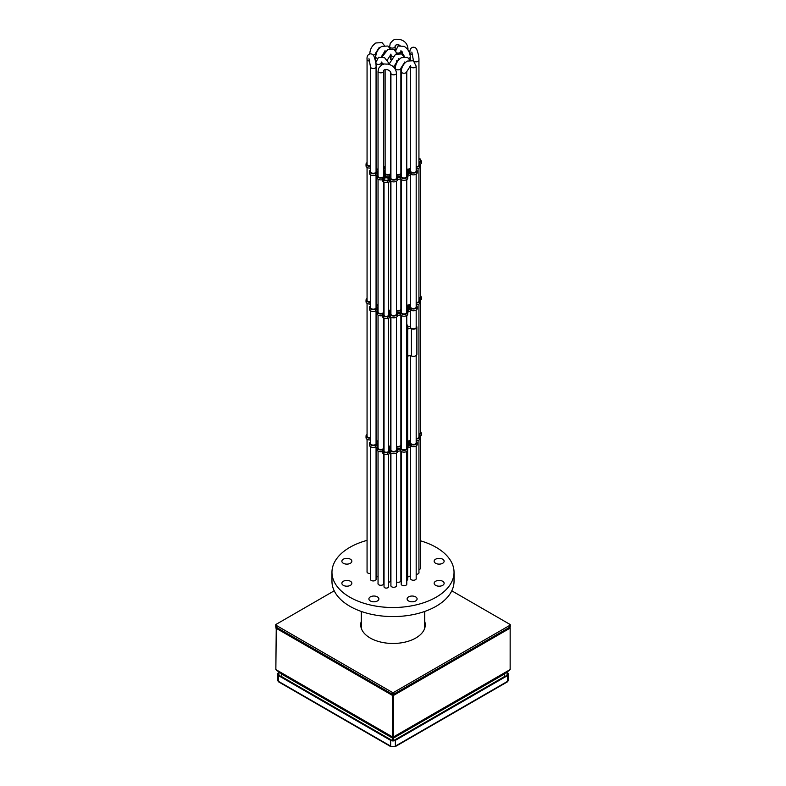 <?xml version="1.0" encoding="UTF-8"?>
<svg xmlns="http://www.w3.org/2000/svg" width="786" height="786" viewBox="0 0 786 786"><rect width="100%" height="100%" fill="white"/><g stroke="black" fill="none" stroke-linecap="round" stroke-linejoin="round"><path stroke-width="1.18" d="M442.665 581.267A4.991 2.879 0 0 0 437.232 580.648A4.991 2.879 0 0 0 434.147 583.31A4.991 2.879 0 0 0 435.611 585.344A4.991 2.879 0 0 0 441.054 585.973A4.991 2.879 0 0 0 444.129 583.31A4.991 2.879 0 0 0 442.665 581.267M442.665 559.2A4.991 2.879 0 0 0 437.232 558.581A4.991 2.879 0 0 0 434.147 561.243A4.991 2.879 0 0 0 435.611 563.277A4.991 2.879 0 0 0 441.054 563.906A4.991 2.879 0 0 0 444.129 561.243A4.991 2.879 0 0 0 442.665 559.2M350.389 559.2A4.991 2.879 0 0 0 344.946 558.581A4.991 2.879 0 0 0 341.871 561.243A4.991 2.879 0 0 0 343.335 563.277A4.991 2.879 0 0 0 348.768 563.906A4.991 2.879 0 0 0 351.853 561.243A4.991 2.879 0 0 0 350.389 559.2M350.389 581.267A4.991 2.879 0 0 0 344.946 580.648A4.991 2.879 0 0 0 341.871 583.31A4.991 2.879 0 0 0 343.335 585.344A4.991 2.879 0 0 0 348.768 585.973A4.991 2.879 0 0 0 351.853 583.31A4.991 2.879 0 0 0 350.389 581.267M377.418 596.879A4.991 2.879 0 0 0 371.975 596.25A4.991 2.879 0 0 0 368.899 598.912A4.991 2.879 0 0 0 370.353 600.956A4.991 2.879 0 0 0 375.796 601.575A4.991 2.879 0 0 0 378.881 598.912A4.991 2.879 0 0 0 377.418 596.879M415.647 596.879A4.991 2.879 0 0 0 410.204 596.25A4.991 2.879 0 0 0 407.119 598.912A4.991 2.879 0 0 0 408.582 600.956A4.991 2.879 0 0 0 414.026 601.575A4.991 2.879 0 0 0 417.101 598.912A4.991 2.879 0 0 0 415.647 596.879M367.062 571.56A2.83 1.631 0 0 0 367.003 571.874A2.83 1.631 0 0 0 367.838 573.033A2.83 1.631 0 0 0 370.511 573.466M370.511 578.987A2.83 1.631 0 0 0 370.452 579.302A2.83 1.631 0 0 0 371.287 580.461A2.83 1.631 0 0 0 374.372 580.815A2.83 1.631 0 0 0 376.111 579.302A2.83 1.631 0 0 0 376.062 578.987M378.046 583.34A2.83 1.631 0 0 0 377.997 583.654A2.83 1.631 0 0 0 378.823 584.813A2.83 1.631 0 0 0 381.908 585.167A2.83 1.631 0 0 0 383.656 583.654A2.83 1.631 0 0 0 383.597 583.34M390.917 585.324A2.83 1.631 0 0 0 390.858 585.649A2.83 1.631 0 0 0 391.683 586.808A2.83 1.631 0 0 0 394.769 587.162A2.83 1.631 0 0 0 396.517 585.649A2.83 1.631 0 0 0 396.458 585.324M376.062 576.059A2.83 1.631 0 0 0 376.484 576.374A2.83 1.631 0 0 0 378.046 576.836M401.214 583.733A2.83 1.631 0 0 0 401.155 584.057A2.83 1.631 0 0 0 401.99 585.206A2.83 1.631 0 0 0 405.065 585.56A2.83 1.631 0 0 0 406.814 584.057A2.83 1.631 0 0 0 406.765 583.733M410.626 578.3A2.83 1.631 0 0 0 410.577 578.614A2.83 1.631 0 0 0 411.402 579.773A2.83 1.631 0 0 0 414.487 580.127A2.83 1.631 0 0 0 416.236 578.614A2.83 1.631 0 0 0 416.177 578.3M367.062 540.375A61.033 35.242 0 0 0 331.967 572.277A61.033 35.242 0 0 0 349.839 597.193A61.033 35.242 0 0 0 416.354 604.837A61.033 35.242 0 0 0 454.033 572.277A61.033 35.242 0 0 0 436.161 547.361A61.033 35.242 0 0 0 420.412 540.788M331.967 572.277L331.967 581.335A61.033 35.242 0 0 0 349.839 606.252A61.033 35.242 0 0 0 416.354 613.895A61.033 35.242 0 0 0 454.033 581.335L454.033 572.277M388.471 582.259A2.83 1.631 0 0 0 390.73 580.658A2.83 1.631 0 0 0 390.671 580.333M396.458 581.984A2.83 1.631 0 0 0 399.396 582.112A2.83 1.631 0 0 0 400.929 580.658A2.83 1.631 0 0 0 400.88 580.333M406.765 580.451A2.554 1.474 0 0 0 407.718 579.302A2.554 1.474 0 0 0 407.659 578.987M407.659 576.855A2.83 1.631 0 0 0 410.351 575.224A2.83 1.631 0 0 0 410.292 574.9M410.292 569.654A2.83 1.631 0 0 0 410.351 569.329A2.83 1.631 0 0 0 410.292 569.005M416.177 574.301A2.83 1.631 0 0 0 418.997 572.67A2.83 1.631 0 0 0 418.938 572.346M384.03 450.437A2.358 1.366 0 0 0 383.892 450.899A2.358 1.366 0 0 0 384.58 451.862A2.358 1.366 0 0 0 387.154 452.156A2.358 1.366 0 0 0 388.608 450.899A2.358 1.366 0 0 0 388.471 450.437M406.765 446.193L410.302 443.962A3.802 2.191 180 0 1 409.791 443.373L408.848 443.451A3.694 2.132 180 0 1 406.765 445.298M388.471 449.317A3.527 2.034 180 0 1 388.746 449.464A3.527 2.034 180 0 1 389.375 449.956L389.895 449.877A3.802 2.191 180 0 1 389.885 449.73A3.802 2.191 180 0 1 390.917 448.226M390.151 448.924L389.443 448.551A3.802 2.191 180 0 1 388.471 448.718M390.917 447.765L389.443 446.743A3.802 2.191 180 0 1 388.471 446.91M396.458 448.226A3.802 2.191 180 0 1 397.136 448.806L400.202 448.334A3.802 2.191 180 0 1 400.182 448.138A3.802 2.191 180 0 1 400.88 446.87L400.29 446.527A3.802 2.191 180 0 1 396.969 446.831L396.458 447.116M407.659 441.811A3.694 2.132 180 0 1 407.777 441.87A3.694 2.132 180 0 1 408.671 442.715L409.604 442.636A3.802 2.191 180 0 1 410.302 441.437L409.712 441.093A3.802 2.191 180 0 1 407.747 441.486L407.659 441.506M367.062 435.346A2.967 1.71 0 0 0 366.865 435.955A2.967 1.71 0 0 0 367.74 437.173A2.967 1.71 0 0 0 370.511 437.625M370.511 442.773A2.967 1.71 0 0 0 370.314 443.383A2.967 1.71 0 0 0 371.189 444.601A2.967 1.71 0 0 0 374.421 444.964A2.967 1.71 0 0 0 376.248 443.383A2.967 1.71 0 0 0 376.062 442.773M378.046 447.126A2.967 1.71 0 0 0 377.86 447.735A2.967 1.71 0 0 0 378.724 448.953A2.967 1.71 0 0 0 381.957 449.317A2.967 1.71 0 0 0 383.794 447.735A2.967 1.71 0 0 0 383.597 447.126M390.917 449.12A2.967 1.71 0 0 0 390.721 449.73A2.967 1.71 0 0 0 391.585 450.938A2.967 1.71 0 0 0 394.827 451.311A2.967 1.71 0 0 0 396.655 449.73A2.967 1.71 0 0 0 396.458 449.12M376.062 440.288A2.967 1.71 0 0 0 376.386 440.514A2.967 1.71 0 0 0 378.046 440.995M401.214 447.529A2.967 1.71 0 0 0 401.017 448.138A2.967 1.71 0 0 0 401.892 449.346A2.967 1.71 0 0 0 405.124 449.72A2.967 1.71 0 0 0 406.952 448.138A2.967 1.71 0 0 0 406.765 447.529M410.626 442.086A2.967 1.71 0 0 0 410.43 442.695A2.967 1.71 0 0 0 411.304 443.913A2.967 1.71 0 0 0 414.536 444.277A2.967 1.71 0 0 0 416.374 442.695A2.967 1.71 0 0 0 416.177 442.086M370.511 441.889A3.802 2.191 0 0 0 369.479 443.383A3.802 2.191 0 0 0 371.532 445.338A3.802 2.191 0 0 0 375.472 445.181L377.722 446.477A3.802 2.191 0 0 0 377.025 447.735A3.802 2.191 0 0 0 379.019 449.671A3.802 2.191 0 0 0 382.91 449.572L383.293 449.798A3.527 2.034 0 0 0 382.723 450.899A3.527 2.034 0 0 0 383.293 452.009L383.44 452.068A28.856 16.663 0 0 0 387.665 452.726L387.842 452.716A3.527 2.034 0 0 0 389.777 450.899A3.527 2.034 0 0 0 389.768 450.8L390.298 450.712A3.802 2.191 0 0 0 394.572 451.862A3.802 2.191 0 0 0 397.49 449.73A3.802 2.191 0 0 0 397.47 449.533L400.536 449.052A3.802 2.191 0 0 0 404.8 450.28A3.802 2.191 0 0 0 407.787 448.138A3.802 2.191 0 0 0 407.089 446.87L411.216 444.493A3.802 2.191 0 0 0 415.155 444.65A3.802 2.191 0 0 0 417.209 442.695A3.802 2.191 0 0 0 416.177 441.201M367.062 434.462A3.802 2.191 0 0 0 366.04 435.955L366.04 437.773A3.802 2.191 0 0 0 370.186 439.954L370.511 440.15M366.04 435.955A3.802 2.191 0 0 0 370.186 438.146L370.511 438.333M397.49 451.272L400.536 450.869A3.802 2.191 0 0 0 404.8 452.088A3.802 2.191 0 0 0 407.787 449.946L407.787 448.138M382.723 450.899L382.723 452.707A3.527 2.034 0 0 0 383.293 453.817L383.44 453.886A28.856 16.663 0 0 0 387.665 454.544L387.842 454.524A3.527 2.034 0 0 0 389.777 452.707A3.527 2.034 0 0 0 389.768 452.608L390.298 452.53A3.802 2.191 0 0 0 394.572 453.679A3.802 2.191 0 0 0 397.49 451.537A3.802 2.191 0 0 0 397.47 451.341M401.214 438.136L400.88 438.863M416.177 438.47A2.967 1.71 0 0 0 419.135 436.751A2.967 1.71 0 0 0 418.938 436.142M410.292 434.019A2.967 1.71 0 0 0 410.489 433.41A2.967 1.71 0 0 0 410.292 432.801M388.471 446.419A2.967 1.71 0 0 0 390.868 444.738A2.967 1.71 0 0 0 390.671 444.129M396.458 446.163A2.967 1.71 0 0 0 399.504 446.242A2.967 1.71 0 0 0 401.066 444.738A2.967 1.71 0 0 0 400.88 444.129M407.659 441.015A2.967 1.71 0 0 0 410.489 439.295A2.967 1.71 0 0 0 410.292 438.686M406.765 444.63A2.692 1.552 0 0 0 407.855 443.373A2.692 1.552 0 0 0 407.659 442.793M416.177 438.942A3.802 2.191 0 0 0 419.96 436.751A3.802 2.191 0 0 0 418.938 435.248M418.938 434.442A3.527 2.034 0 0 0 421.335 433.381L421.355 433.273A28.856 16.663 0 0 0 420.412 431.15M390.917 446.075A3.802 2.191 180 0 1 390.524 446.33L390.917 446.9M376.062 441.889A3.802 2.191 180 0 1 377.084 443.383A3.802 2.191 180 0 1 376.386 444.65L378.046 445.8M378.046 441.477A3.802 2.191 180 0 1 376.789 441.26L376.062 441.614M410.292 436.721L410.292 434.913M418.938 433.754A2.358 1.366 0 0 0 420.549 432.457A2.358 1.366 0 0 0 420.412 431.995M378.046 443.294A3.802 2.191 180 0 1 377.064 443.147M377.084 445.2A3.802 2.191 180 0 1 377.084 445.24L377.084 443.383M400.182 448.384A3.802 2.191 180 0 1 399.612 448.56M398.531 448.727A3.802 2.191 180 0 1 396.999 448.649M377.025 447.735L377.025 449.553A3.802 2.191 0 0 0 378.921 451.449A3.802 2.191 0 0 0 382.723 451.449M369.479 443.383L369.479 445.2A3.802 2.191 0 0 0 371.532 447.146A3.802 2.191 0 0 0 375.472 446.988L377.025 447.696M419.783 436.083A3.527 2.034 0 0 0 421.335 435.189L421.355 433.341M416.177 440.759A3.802 2.191 0 0 0 419.96 438.568L419.96 436.751M407.787 448.089L411.216 446.301A3.802 2.191 0 0 0 415.155 446.458A3.802 2.191 0 0 0 417.209 444.512L417.209 442.695M384.03 314.518A2.358 1.366 0 0 0 383.892 314.98A2.358 1.366 0 0 0 384.58 315.943A2.358 1.366 0 0 0 387.154 316.237A2.358 1.366 0 0 0 388.608 314.98A2.358 1.366 0 0 0 388.471 314.518M406.765 310.274L410.302 308.043A3.802 2.191 180 0 1 409.791 307.454L408.848 307.532A3.694 2.132 180 0 1 406.765 309.379M388.471 313.398A3.527 2.034 180 0 1 388.746 313.545A3.527 2.034 180 0 1 389.375 314.036L389.895 313.958A3.802 2.191 180 0 1 389.885 313.81A3.802 2.191 180 0 1 390.917 312.307M390.151 313.005L389.443 312.632A3.802 2.191 180 0 1 388.471 312.799M390.917 311.846L389.443 310.824A3.802 2.191 180 0 1 388.471 310.991M396.458 312.307A3.802 2.191 180 0 1 397.136 312.887L400.202 312.425A3.802 2.191 180 0 1 400.182 312.219A3.802 2.191 180 0 1 400.88 310.951L400.29 310.608A3.802 2.191 180 0 1 396.969 310.912L396.458 311.197M410.302 305.508L409.712 305.174A3.802 2.191 180 0 1 407.747 305.567L407.59 305.852A3.694 2.132 180 0 1 407.777 305.95A3.694 2.132 180 0 1 408.671 306.795L409.604 306.717A3.802 2.191 180 0 1 410.302 305.508M367.062 299.427A2.967 1.71 0 0 0 366.865 300.036A2.967 1.71 0 0 0 367.74 301.254A2.967 1.71 0 0 0 370.511 301.706M370.511 306.854A2.967 1.71 0 0 0 370.314 307.464A2.967 1.71 0 0 0 371.189 308.672A2.967 1.71 0 0 0 374.421 309.045A2.967 1.71 0 0 0 376.248 307.464A2.967 1.71 0 0 0 376.062 306.854M378.046 311.207A2.967 1.71 0 0 0 377.86 311.816A2.967 1.71 0 0 0 378.724 313.034A2.967 1.71 0 0 0 381.957 313.398A2.967 1.71 0 0 0 383.794 311.816A2.967 1.71 0 0 0 383.597 311.207M390.917 313.201A2.967 1.71 0 0 0 390.721 313.81A2.967 1.71 0 0 0 391.585 315.019A2.967 1.71 0 0 0 394.827 315.392A2.967 1.71 0 0 0 396.655 313.81A2.967 1.71 0 0 0 396.458 313.201M376.062 304.369A2.967 1.71 0 0 0 376.386 304.595A2.967 1.71 0 0 0 378.046 305.076M401.214 311.6A2.967 1.71 0 0 0 401.017 312.219A2.967 1.71 0 0 0 401.892 313.427A2.967 1.71 0 0 0 405.124 313.801A2.967 1.71 0 0 0 406.952 312.219A2.967 1.71 0 0 0 406.765 311.6M410.626 306.167A2.967 1.71 0 0 0 410.43 306.776A2.967 1.71 0 0 0 411.304 307.994A2.967 1.71 0 0 0 414.536 308.358A2.967 1.71 0 0 0 416.374 306.776A2.967 1.71 0 0 0 416.177 306.167M407.354 308.367A2.692 1.552 0 0 0 407.069 308.171A2.692 1.552 0 0 0 406.765 308.024M406.765 308.711A2.692 1.552 0 0 0 407.855 307.454A2.692 1.552 0 0 0 407.069 306.363A2.692 1.552 0 0 0 406.765 306.206M370.511 305.96A3.802 2.191 0 0 0 369.479 307.464A3.802 2.191 0 0 0 371.532 309.409A3.802 2.191 0 0 0 375.472 309.262L377.722 310.549A3.802 2.191 0 0 0 377.025 311.816A3.802 2.191 0 0 0 379.019 313.752A3.802 2.191 0 0 0 382.91 313.653L383.293 313.879A3.527 2.034 0 0 0 382.723 314.98A3.527 2.034 0 0 0 383.293 316.09L383.44 316.149A28.856 16.663 0 0 0 387.665 316.807L387.842 316.797A3.527 2.034 0 0 0 389.777 314.98A3.527 2.034 0 0 0 389.768 314.881L390.298 314.793A3.802 2.191 0 0 0 394.572 315.943A3.802 2.191 0 0 0 397.49 313.81A3.802 2.191 0 0 0 397.47 313.604L400.536 313.133A3.802 2.191 0 0 0 404.8 314.361A3.802 2.191 0 0 0 407.787 312.219A3.802 2.191 0 0 0 407.089 310.951L411.216 308.574A3.802 2.191 0 0 0 415.155 308.731A3.802 2.191 0 0 0 417.209 306.776A3.802 2.191 0 0 0 416.177 305.282M367.062 298.542A3.802 2.191 0 0 0 366.04 300.036L366.04 301.853A3.802 2.191 0 0 0 370.186 304.035L370.511 304.231M366.04 300.036A3.802 2.191 0 0 0 370.186 302.227L370.511 302.413M397.49 315.353L400.536 314.95A3.802 2.191 0 0 0 404.8 316.169A3.802 2.191 0 0 0 407.787 314.027L407.787 312.219M389.777 316.65L390.298 316.611A3.802 2.191 0 0 0 394.572 317.75A3.802 2.191 0 0 0 397.49 315.618A3.802 2.191 0 0 0 397.47 315.422M401.214 302.217L400.88 302.944M416.177 302.541A2.967 1.71 0 0 0 419.135 300.832A2.967 1.71 0 0 0 418.938 300.223M410.292 298.1A2.967 1.71 0 0 0 410.489 297.491A2.967 1.71 0 0 0 410.292 296.882M388.471 310.499A2.967 1.71 0 0 0 390.868 308.819A2.967 1.71 0 0 0 390.671 308.21M396.458 310.244A2.967 1.71 0 0 0 399.504 310.323A2.967 1.71 0 0 0 401.066 308.819A2.967 1.71 0 0 0 400.88 308.21M406.765 305.037A2.967 1.71 0 0 0 410.489 303.376A2.967 1.71 0 0 0 410.292 302.767M416.177 303.023A3.802 2.191 0 0 0 419.96 300.832A3.802 2.191 0 0 0 418.938 299.328M418.938 298.523A3.527 2.034 0 0 0 421.335 297.462L421.355 297.354A28.856 16.663 0 0 0 420.412 295.231M390.917 310.156A3.802 2.191 180 0 1 390.524 310.401L390.917 310.981M376.062 305.96A3.802 2.191 180 0 1 377.084 307.464A3.802 2.191 180 0 1 376.386 308.731L378.046 309.88M378.046 305.558A3.802 2.191 180 0 1 376.789 305.341L376.062 305.695M410.292 300.802L410.292 298.994M418.938 297.825A2.358 1.366 0 0 0 420.549 296.538A2.358 1.366 0 0 0 420.412 296.076M378.046 307.375A3.802 2.191 180 0 1 377.064 307.228M377.084 307.464L377.084 309.281A3.802 2.191 180 0 1 377.084 309.32M400.182 312.219L400.182 312.484A3.802 2.191 180 0 1 399.612 312.641M398.531 312.808A3.802 2.191 180 0 1 396.999 312.73M382.723 314.98L382.723 316.787A3.527 2.034 0 0 0 383.293 317.898L383.44 317.966A28.856 16.663 0 0 0 387.665 318.615L387.842 318.605A3.527 2.034 0 0 0 389.777 316.787A3.527 2.034 0 0 0 389.768 316.689L389.768 315.078M369.479 307.464L369.479 309.281A3.802 2.191 0 0 0 371.532 311.227A3.802 2.191 0 0 0 375.472 311.069L377.025 311.777L377.025 313.634A3.802 2.191 0 0 0 378.921 315.53A3.802 2.191 0 0 0 382.723 315.53M419.783 300.164A3.527 2.034 0 0 0 421.335 299.27L421.355 297.413L421.365 299.201M416.177 304.84A3.802 2.191 0 0 0 419.96 302.639L419.96 300.832M407.787 312.17L411.216 310.382A3.802 2.191 0 0 0 415.155 310.539A3.802 2.191 0 0 0 417.209 308.593L417.209 306.776M424.715 611.449L424.715 626.639A31.715 18.304 180 0 1 424.45 629.006M361.55 629.006A31.715 18.304 180 0 1 361.285 626.639L361.285 611.449M360.774 625.735A32.265 18.628 180 0 1 361.285 623.2M424.715 621.392A32.265 18.628 180 0 1 425.265 624.831A32.265 18.628 180 0 1 405.35 642.044A32.265 18.628 180 0 1 370.186 638.006A32.265 18.628 180 0 1 360.735 624.831A32.265 18.628 180 0 1 361.285 621.392M451.793 590.817L509.927 624.379A1.11 0.639 180 0 1 510.252 624.831L510.252 626.639A1.11 0.639 180 0 1 509.927 627.1L393.786 694.146A1.11 0.639 180 0 1 392.214 694.146L276.073 627.1A1.11 0.639 180 0 1 275.748 626.639L275.748 624.831A1.11 0.639 180 0 1 276.073 624.379L334.207 590.817M510.252 624.831A1.11 0.639 180 0 1 509.927 625.283L393.786 692.338A1.11 0.639 180 0 1 392.214 692.338L276.073 625.283A1.11 0.639 180 0 1 275.748 624.831M424.715 623.2A32.265 18.628 180 0 1 425.226 625.735M410.626 326.652A2.918 1.68 0 0 0 410.489 327.163A2.918 1.68 0 0 0 410.518 327.408A2.918 1.68 0 0 0 413.613 328.843A2.918 1.68 0 0 0 416.315 327.163A2.918 1.68 0 0 0 416.285 326.927A2.918 1.68 0 0 0 416.177 326.652M406.765 329.157A2.771 1.601 0 0 0 407.934 327.841A2.771 1.601 0 0 0 407.914 327.615A2.771 1.601 0 0 0 407.659 327.143M406.765 329.531A3.331 1.926 0 0 0 407.708 329.088A2.771 1.601 180 0 1 411.412 328.803A3.468 2.004 0 0 0 415.008 328.941A3.468 2.004 0 0 0 416.875 327.163A3.468 2.004 0 0 0 416.177 325.964M406.765 356.716A3.331 1.926 0 0 0 407.708 356.274A2.771 1.601 180 0 1 411.412 355.989A3.468 2.004 0 0 0 415.008 356.127A3.468 2.004 0 0 0 416.875 354.348L416.875 327.163M410.626 325.964A2.771 1.601 180 0 1 407.659 326.426M281.869 676.019L281.555 676.775M281.81 676.245L281.624 673.828L275.857 669.584L276.25 627.199M275.965 627.022L275.847 628.093L392.45 695.413L392.401 740.481M504.474 676.795L504.131 676.019M509.75 627.199L510.153 628.093L510.035 627.022M393.599 740.481L393.56 737.366L392.44 737.366L276.328 670.33M281.791 676.952L391.566 740.284M393 693.507L392.45 695.413L393.55 695.413L393 693.507M509.672 670.33L393.56 737.366L393.55 695.413L510.153 628.093L510.143 669.584L504.376 673.828L504.209 676.952M279.354 672.325L278.431 672.855A3.331 1.926 -0 0 0 277.458 674.211A3.331 1.926 -0 0 0 278.431 675.577L278.431 681.324A1.277 0.737 120 0 0 278.696 681.914L390.907 746.7L395.093 746.7A1.277 0.737 60 0 0 395.358 746.12A3.331 1.926 180 0 1 390.642 746.12L278.431 681.324A3.331 1.926 -0 0 1 277.458 679.969L278.696 681.914M279.806 672.629L278.922 673.14A2.633 1.523 -0 0 0 278.146 674.211A2.633 1.523 -0 0 0 278.922 675.292L391.133 740.078A2.633 1.523 180 0 0 394.867 740.078L507.078 675.292A2.633 1.523 -0 0 0 507.854 674.211A2.633 1.523 -0 0 0 507.078 673.14L506.194 672.629M507.569 675.577L507.569 681.324A3.331 1.926 -0 0 0 508.542 679.969L508.542 674.211A3.331 1.926 -0 0 1 507.569 675.577L395.358 740.363A3.331 1.926 180 0 1 390.642 740.363L278.431 675.577M508.542 674.211A3.331 1.926 -0 0 0 507.569 672.855L506.646 672.325M387.92 178.098A2.358 1.366 0 0 0 385.346 177.803A2.358 1.366 0 0 0 383.892 179.061A2.358 1.366 0 0 0 384.58 180.023A2.358 1.366 0 0 0 387.154 180.318A2.358 1.366 0 0 0 388.608 179.061A2.358 1.366 0 0 0 387.92 178.098M418.938 161.906A2.358 1.366 0 0 0 420.549 160.619A2.358 1.366 0 0 0 419.862 159.656A2.358 1.366 0 0 0 418.938 159.322M406.765 174.354L410.302 172.124A3.802 2.191 180 0 1 409.791 171.535L408.848 171.613A3.694 2.132 180 0 1 406.765 173.46M385.12 169.442L384.678 168.97A3.802 2.191 180 0 1 383.597 168.931M385.12 167.634L384.678 167.153A3.802 2.191 180 0 1 383.597 167.113M390.917 175.926L389.443 174.905A3.802 2.191 180 0 1 385.268 174.482L384.226 174.914A3.802 2.191 180 0 1 384.629 175.897A3.802 2.191 180 0 1 383.981 177.115L384.364 177.341A3.527 2.034 180 0 1 388.746 177.616A3.527 2.034 180 0 1 389.375 178.117L389.895 178.039A3.802 2.191 180 0 1 389.885 177.891A3.802 2.191 180 0 1 390.917 176.388M390.151 177.086L389.443 176.712A3.802 2.191 180 0 1 385.268 176.29L384.629 176.398M396.458 176.388A3.802 2.191 180 0 1 397.136 176.968L400.202 176.506A3.802 2.191 180 0 1 400.182 176.29A3.802 2.191 180 0 1 400.88 175.032L400.29 174.689A3.802 2.191 180 0 1 396.969 174.993L396.458 175.278M410.302 169.589L409.712 169.255A3.802 2.191 180 0 1 407.747 169.648L407.59 169.933A3.694 2.132 180 0 1 407.777 170.031A3.694 2.132 180 0 1 408.671 170.876L409.604 170.798A3.802 2.191 180 0 1 410.302 169.589M367.062 163.508A2.967 1.71 0 0 0 366.865 164.117A2.967 1.71 0 0 0 367.74 165.325A2.967 1.71 0 0 0 370.511 165.787M370.511 170.935A2.967 1.71 0 0 0 370.314 171.544A2.967 1.71 0 0 0 371.189 172.753A2.967 1.71 0 0 0 374.421 173.126A2.967 1.71 0 0 0 376.248 171.544A2.967 1.71 0 0 0 376.062 170.935M378.046 175.288A2.967 1.71 0 0 0 377.86 175.897A2.967 1.71 0 0 0 378.724 177.105A2.967 1.71 0 0 0 381.957 177.479A2.967 1.71 0 0 0 383.794 175.897A2.967 1.71 0 0 0 383.597 175.288M390.917 177.282A2.967 1.71 0 0 0 390.721 177.891A2.967 1.71 0 0 0 391.585 179.1A2.967 1.71 0 0 0 394.827 179.473A2.967 1.71 0 0 0 396.655 177.891A2.967 1.71 0 0 0 396.458 177.282M376.062 168.45A2.967 1.71 0 0 0 376.386 168.676A2.967 1.71 0 0 0 378.046 169.157M385.12 172.291A2.967 1.71 0 0 0 384.934 172.9A2.967 1.71 0 0 0 385.798 174.109A2.967 1.71 0 0 0 389.031 174.482A2.967 1.71 0 0 0 390.868 172.9A2.967 1.71 0 0 0 390.671 172.291M401.214 175.681A2.967 1.71 0 0 0 401.017 176.29A2.967 1.71 0 0 0 401.892 177.508A2.967 1.71 0 0 0 405.124 177.882A2.967 1.71 0 0 0 406.952 176.29A2.967 1.71 0 0 0 406.765 175.681M410.626 170.248A2.967 1.71 0 0 0 410.43 170.857A2.967 1.71 0 0 0 411.304 172.065A2.967 1.71 0 0 0 414.536 172.439A2.967 1.71 0 0 0 416.374 170.857A2.967 1.71 0 0 0 416.177 170.248M407.354 172.439A2.692 1.552 0 0 0 407.069 172.252A2.692 1.552 0 0 0 406.765 172.095M406.765 172.792A2.692 1.552 0 0 0 407.855 171.535A2.692 1.552 0 0 0 407.069 170.434A2.692 1.552 0 0 0 406.765 170.287M370.511 170.041A3.802 2.191 0 0 0 369.479 171.544A3.802 2.191 0 0 0 371.532 173.49A3.802 2.191 0 0 0 375.472 173.342L377.722 174.63A3.802 2.191 0 0 0 377.025 175.897A3.802 2.191 0 0 0 379.019 177.833A3.802 2.191 0 0 0 382.91 177.734L383.293 177.95A3.527 2.034 0 0 0 382.723 179.061A3.527 2.034 0 0 0 383.293 180.171L383.44 180.23A28.856 16.663 0 0 0 387.665 180.888L387.842 180.868A3.527 2.034 0 0 0 389.777 179.061A3.527 2.034 0 0 0 389.768 178.953L390.298 178.874A3.802 2.191 0 0 0 394.572 180.023A3.802 2.191 0 0 0 397.49 177.891A3.802 2.191 0 0 0 397.47 177.685L400.536 177.214A3.802 2.191 0 0 0 404.8 178.442A3.802 2.191 0 0 0 407.787 176.29A3.802 2.191 0 0 0 407.089 175.032L411.216 172.655A3.802 2.191 0 0 0 415.155 172.802A3.802 2.191 0 0 0 417.209 170.857A3.802 2.191 0 0 0 416.177 169.354M367.062 162.614A3.802 2.191 0 0 0 366.04 164.117L366.04 165.934A3.802 2.191 0 0 0 370.186 168.116L370.511 168.302M366.04 164.117A3.802 2.191 0 0 0 370.186 166.308L370.511 166.494M418.938 162.604A3.527 2.034 0 0 0 421.335 161.543L421.355 161.435A28.856 16.663 0 0 0 420.225 158.998L420.117 158.91A3.527 2.034 0 0 0 418.938 158.634M397.49 179.434L400.536 179.031A3.802 2.191 0 0 0 404.8 180.249A3.802 2.191 0 0 0 407.787 178.108L407.787 176.29M389.777 180.731L390.298 180.692A3.802 2.191 0 0 0 394.572 181.831A3.802 2.191 0 0 0 397.49 179.699A3.802 2.191 0 0 0 397.47 179.503M383.597 170.071L385.12 170.955M401.214 166.298L400.88 167.025M416.177 166.622A2.967 1.71 0 0 0 419.135 164.913A2.967 1.71 0 0 0 418.938 164.303M410.292 162.181A2.967 1.71 0 0 0 410.489 161.572A2.967 1.71 0 0 0 410.292 160.963M383.597 166.622A2.967 1.71 0 0 0 385.12 166.622M396.458 174.325A2.967 1.71 0 0 0 399.504 174.404A2.967 1.71 0 0 0 401.066 172.9A2.967 1.71 0 0 0 400.88 172.291M406.765 169.118A2.967 1.71 0 0 0 410.489 167.457A2.967 1.71 0 0 0 410.292 166.848M416.177 167.104A3.802 2.191 0 0 0 419.96 164.913A3.802 2.191 0 0 0 418.938 163.409M390.917 174.237A3.802 2.191 180 0 1 390.524 174.482L390.917 175.062M383.597 174.354L384.501 173.873A3.802 2.191 180 0 1 384.099 172.9A3.802 2.191 180 0 1 384.796 171.633L383.597 170.749M376.062 170.041A3.802 2.191 180 0 1 377.084 171.544A3.802 2.191 180 0 1 376.386 172.812L378.046 173.952M378.046 169.638A3.802 2.191 180 0 1 376.789 169.422L376.062 169.766M410.292 164.883L410.292 163.075M378.046 171.456A3.802 2.191 180 0 1 377.064 171.309M377.084 171.544L377.084 173.352A3.802 2.191 180 0 1 377.084 173.401M384.099 172.851L383.597 172.566M400.182 176.29L400.182 176.565A3.802 2.191 180 0 1 399.612 176.722M398.531 176.889A3.802 2.191 180 0 1 396.999 176.811L396.969 174.993M382.723 179.061L382.723 180.868A3.527 2.034 0 0 0 383.293 181.979L383.44 182.047A28.856 16.663 0 0 0 387.665 182.696L387.842 182.686A3.527 2.034 0 0 0 389.777 180.868A3.527 2.034 0 0 0 389.768 180.77L389.768 179.159M377.025 175.897L377.025 177.715A3.802 2.191 0 0 0 378.921 179.611A3.802 2.191 0 0 0 382.723 179.611M369.479 171.544L369.479 173.352A3.802 2.191 0 0 0 371.532 175.307A3.802 2.191 0 0 0 375.472 175.15L377.025 175.858M419.783 164.245A3.527 2.034 0 0 0 421.335 163.35L421.355 161.494L421.365 163.282M416.177 168.921A3.802 2.191 0 0 0 419.96 166.72L419.96 164.913M407.787 176.251L411.216 174.463A3.802 2.191 0 0 0 415.155 174.62A3.802 2.191 0 0 0 417.209 172.674L417.209 170.857M384.678 179.965A2.22 1.277 0 0 0 387.095 180.24A2.22 1.277 0 0 0 388.471 179.061A2.22 1.277 0 0 0 387.822 178.157A2.22 1.277 0 0 0 385.405 177.872A2.22 1.277 0 0 0 384.03 179.061A2.22 1.277 0 0 0 384.678 179.965M384.03 454.003L384.03 586.818A2.22 1.277 0 0 0 384.678 587.722A2.22 1.277 0 0 0 387.095 588.007A2.22 1.277 0 0 0 388.471 586.818L388.471 454.288M418.938 161.828A2.22 1.277 0 0 0 420.412 160.619A2.22 1.277 0 0 0 419.763 159.715A2.22 1.277 0 0 0 418.938 159.411M418.938 569.585A2.22 1.277 0 0 0 420.412 568.376L420.412 435.847M416.177 171.466L416.177 66.201L413.407 60.748L407.305 61.082C403.552 63.597 401.518 67.124 401.214 71.634A2.771 1.601 0 0 0 402.029 72.764A2.771 1.601 0 0 0 405.045 73.118A2.771 1.601 0 0 0 406.765 71.634L406.765 176.909M416.177 66.201A2.771 1.601 180 0 1 414.468 67.675A2.771 1.601 180 0 1 411.442 67.331A2.771 1.601 180 0 1 410.626 66.201L410.498 65.434M409.84 60.149L407.521 57.349L401.42 57.683C397.667 60.208 395.633 63.725 395.329 68.235A2.771 1.601 0 0 0 396.134 69.374A2.771 1.601 0 0 0 399.16 69.718A2.771 1.601 0 0 0 400.88 68.235L400.88 173.51M404.8 63.116A2.771 1.601 180 0 1 404.741 62.801L404.613 62.045M418.938 165.522L418.938 60.257C419.105 57.604 418.447 54.165 416.953 49.931C416.334 48.074 415.008 47.17 412.994 47.219C410.665 47.848 409.644 49.715 409.938 52.829A2.771 1.601 0 0 0 412.63 54.431M418.938 60.257A2.771 1.601 180 0 1 416.885 61.799A2.771 1.601 180 0 1 414.389 61.485M413.593 60.856A2.771 1.601 180 0 1 413.387 60.257L411.844 52.082M378.145 70.828A2.771 1.601 0 0 0 378.046 71.241A2.771 1.601 0 0 0 380.463 72.823A2.771 1.601 0 0 0 383.499 71.654A2.771 1.601 0 0 0 383.597 71.241A2.771 1.601 0 0 0 383.578 71.045M396.458 178.501L396.458 73.226A2.771 1.601 180 0 1 396.37 73.648A2.771 1.601 180 0 1 393.324 74.817A2.771 1.601 180 0 1 390.917 73.226C390.799 71.555 389.443 70.327 386.83 69.541C384.806 69.502 383.774 69.856 383.735 70.602L383.597 176.506M396.252 52.672A2.771 1.601 0 0 0 400.064 52.603A2.771 1.601 0 0 0 400.88 51.473L400.88 53.595M410.292 60.09L410.292 56.916A2.771 1.601 180 0 1 409.477 58.046A2.771 1.601 180 0 1 408.749 58.341M389.63 46.069A2.771 1.601 0 0 0 389.542 46.482A2.771 1.601 0 0 0 391.949 48.074A2.771 1.601 0 0 0 394.994 46.895A2.771 1.601 0 0 0 395.083 46.482A2.771 1.601 0 0 0 395.063 46.286M407.954 49.95L407.954 48.477A2.771 1.601 180 0 1 407.855 48.889A2.771 1.601 180 0 1 407.512 49.341M392.941 66.388A2.771 1.601 0 0 0 394.994 64.845L394.994 68.618M398.915 59.716A2.771 1.601 180 0 1 398.856 59.402L398.728 58.645M392.951 56.405A2.771 1.601 180 0 1 391.821 56.003A2.771 1.601 180 0 1 391.006 54.873L390.888 54.116M390.22 48.82L387.911 46.02L381.8 46.354C378.046 48.879 376.013 52.397 375.708 56.916A2.771 1.601 0 0 0 376.523 58.046A2.771 1.601 0 0 0 377.251 58.341M385.179 51.788A2.771 1.601 180 0 1 385.12 51.473L385.002 50.717M373.163 55.079A2.771 1.601 0 0 0 375.374 53.517L375.374 60.768M379.294 48.388A2.771 1.601 180 0 1 379.235 48.074L379.107 47.317M384.334 45.421L382.025 42.631L375.914 42.955C372.161 45.48 370.127 48.997 369.823 53.517A2.771 1.601 0 0 0 369.901 53.89M375.787 63.185A2.771 1.601 0 0 0 377.732 64.344A2.771 1.601 0 0 0 380.444 63.931A2.771 1.601 0 0 0 381.259 62.801L381.259 65.317M387.95 69.836A2.771 1.601 180 0 1 386.152 69.482M376.062 172.154L376.062 66.889C376.229 64.236 375.57 60.797 374.077 56.572C373.448 54.706 372.132 53.802 370.118 53.851C367.789 54.48 366.767 56.346 367.062 59.461A2.771 1.601 0 0 0 369.744 61.062M376.062 66.889A2.771 1.601 180 0 1 373.998 68.431A2.771 1.601 180 0 1 370.511 66.889L368.968 58.714M409.791 443.373L409.791 444.444M389.787 446.802L389.787 448.61M370.471 438.264L370.471 440.072M400.536 449.052L400.536 450.869M390.298 450.712L390.298 452.53M383.44 452.068L383.44 453.886M383.293 452.009L383.293 453.817M387.665 452.726L387.665 454.544M387.842 452.716L387.842 454.524M389.768 450.997L389.768 452.608M397.677 449.356L397.677 451.174M400.212 448.963L400.212 450.781M410.852 444.512L410.852 446.32M411.216 444.493L411.216 446.301M421.335 433.381L421.335 435.189M370.186 438.146L370.186 439.954M375.472 445.181L375.472 446.988M375.836 445.2L375.836 447.008M382.91 449.572L382.91 450.26M401.135 438.215L401.135 439.905M410.066 441.113L410.066 441.644M409.712 441.093L409.712 442.184M396.645 446.91L396.645 448.344M396.969 446.831L396.969 448.629M400.644 446.546L400.644 447.087M400.29 446.527L400.29 447.617M389.443 446.743L389.443 448.551M376.789 441.26L376.789 442.528M376.435 441.31L376.435 442.164M409.486 443.265L409.486 444.621M409.093 443.294L409.093 444.847M408.848 443.451L408.848 444.984M409.791 307.454L409.791 308.525M389.787 310.883L389.787 312.69M370.471 302.345L370.471 304.153M400.536 313.133L400.536 314.95M390.298 314.793L390.298 316.611M383.44 316.149L383.44 317.966M383.293 316.09L383.293 317.898M387.665 316.807L387.665 318.615M387.842 316.797L387.842 318.605M397.677 313.437L397.677 315.255M400.212 313.044L400.212 314.862M410.852 308.584L410.852 310.401M411.216 308.574L411.216 310.382M421.335 297.462L421.335 299.27M370.186 302.227L370.186 304.035M375.472 309.262L375.472 311.069M375.836 309.271L375.836 311.089M382.91 313.653L382.91 314.341M401.135 302.296L401.135 303.986M410.066 305.194L410.066 305.725M409.712 305.174L409.712 306.265M396.645 310.991L396.645 312.425M396.969 310.912L396.969 312.7M400.644 310.627L400.644 311.168M400.29 310.608L400.29 311.698M389.443 310.824L389.443 312.632M376.789 305.341L376.789 306.609M376.435 305.39L376.435 306.245M409.486 307.346L409.486 308.702M409.093 307.375L409.093 308.927M408.848 307.532L408.848 309.065M509.927 625.283L509.927 627.1M276.073 625.283L276.073 627.1M392.214 692.338L392.214 694.146M393.786 692.338L393.786 694.146M406.932 324.785A2.496 1.444 180 0 1 407.659 325.807A2.496 1.444 180 0 1 406.765 326.917M406.765 326.465A2.22 1.277 0 0 0 406.765 324.687M407.708 329.088L407.708 356.274M411.412 328.803L411.412 355.989M392.44 736.895L275.857 669.584M504.376 673.828L393.59 737.789L392.411 737.789L281.624 673.828M392.411 738.025L281.86 674.201M392.126 740.441L281.86 676.775M510.143 669.584L393.56 736.895M504.14 674.201L393.59 738.025M504.14 676.775L393.874 740.441M504.19 676.245L504.19 676.903L394.434 740.284M393.599 738.083L392.401 738.083M393.55 736.777L392.45 736.777M508.542 679.969L507.304 681.914A1.277 0.737 60 0 0 507.569 681.324L395.358 746.12L395.358 740.363M278.922 673.14L278.922 675.292M390.642 740.363L390.642 746.12A1.277 0.737 120 0 0 390.907 746.7M507.078 673.14L507.078 675.292M409.791 171.535L409.791 172.606M384.963 167.271L384.963 169.088M389.787 174.954L389.787 176.771M370.471 166.426L370.471 168.233M400.536 177.214L400.536 179.031M390.298 178.874L390.298 180.692M383.44 180.23L383.44 182.047M383.293 180.171L383.293 181.979M387.665 180.888L387.665 182.696M387.842 180.868L387.842 182.686M397.677 177.518L397.677 179.336M400.212 177.125L400.212 178.943M410.852 172.665L410.852 174.482M411.216 172.655L411.216 174.463M421.335 161.543L421.335 163.35M370.186 166.308L370.186 168.116M375.472 173.342L375.472 175.15M375.836 173.352L375.836 175.17M382.91 177.734L382.91 178.422M401.135 166.377L401.135 168.066M410.066 169.275L410.066 169.805M409.712 169.255L409.712 170.336M396.645 175.072L396.645 176.506M400.644 174.708L400.644 175.249M400.29 174.689L400.29 175.779M389.443 174.905L389.443 176.712M385.268 174.482L385.268 176.29M384.904 174.463L384.904 176.28M384.678 167.153L384.678 168.97M376.789 169.422L376.789 170.69M376.435 169.471L376.435 170.316M409.486 171.427L409.486 172.782M409.093 171.456L409.093 173.008M408.848 171.613L408.848 173.146M410.636 65.552L406.765 71.634M406.765 179.611L406.765 312.828M406.765 315.53L406.765 448.747M406.765 451.449L406.765 584.381M416.177 578.938L416.177 446.006M416.177 443.304L416.177 355.547M416.177 327.683L416.177 310.087M416.177 307.385L416.177 174.168M401.214 71.634L401.214 176.909M401.214 179.611L401.214 312.828M401.214 315.53L401.214 448.747M401.214 451.449L401.214 584.381M410.626 578.938L410.626 446.448M410.626 443.304L410.626 355.773M410.626 327.683L410.626 310.529M410.626 307.385L410.626 174.61M410.626 171.466L410.626 66.201M404.751 62.153L400.88 68.235M400.88 179.365L400.88 309.429M400.88 315.284L400.88 445.348M400.88 451.203L400.88 580.982M410.292 575.539L410.292 446.645M410.292 439.914L410.292 355.724M410.292 326.151L410.292 310.725M410.292 303.986L410.292 174.806M410.292 168.066L410.292 65.769M395.329 68.235L395.329 69.158M409.938 52.829L409.938 54.273M418.938 572.994L418.938 440.062M418.938 437.36L418.938 304.143M418.938 301.441L418.938 168.224M396.458 73.226C395.908 68.294 392.98 65.238 387.675 64.059C384.541 64.481 383.342 62.271 378.695 68.264L378.046 71.241L378.046 176.506M378.046 179.208L378.046 312.425M378.046 315.127L378.046 448.344M378.046 451.046L378.046 583.978M390.917 585.973L390.917 453.041M390.917 450.339L390.917 317.122M390.917 314.42L390.917 181.202M390.917 178.501L390.917 73.226M383.597 182.077L383.597 312.425M383.597 317.996L383.597 448.344M383.597 453.915L383.597 583.978M396.458 585.973L396.458 453.041M396.458 450.339L396.458 317.122M396.458 314.42L396.458 181.202M404.741 56.916L400.87 50.825M410.292 56.916C409.987 52.397 407.954 48.879 404.2 46.354L398.089 46.02L395.329 51.473M400.998 50.717L400.88 51.473M400.074 45.372L398.325 44.782C396.291 44.743 395.26 45.097 395.22 45.843L395.083 50.491M407.954 48.477C407.394 43.535 404.466 40.479 399.17 39.3C396.026 39.722 394.827 37.522 390.19 43.505L389.542 47.524M402.403 54.489L402.403 51.925M398.866 58.754L394.994 64.845M403.955 56.749L401.636 53.949L395.535 54.283L389.542 63.42M404.407 63.558L404.407 62.379M391.015 54.224L387.144 60.306M396.498 53.802L395.879 51.689L393.796 49.42L387.685 49.754L382.212 56.779M396.557 63.194L396.557 60.738M381.593 62.379L381.593 65.11M391.006 59.137L391.006 54.873M385.13 50.825L381.259 56.916M390.671 59.795L390.671 54.45M375.708 56.916L375.708 62.634M379.245 47.435L375.374 53.517M384.786 52.23L384.786 51.051M383.647 64.256L381.249 62.153M390.053 64.707L384.58 57.683L378.479 57.349L375.708 62.801M385.12 177.135L385.12 176.251M385.12 173.51L385.12 69.6M381.387 62.045L381.259 62.801M390.671 580.982L390.671 452.874M390.671 445.348L390.671 316.955M390.671 309.429L390.671 181.035M390.671 173.51L390.671 72.224M367.062 59.461L367.062 164.726M367.062 167.428L367.062 300.645M367.062 303.347L367.062 436.564M367.062 439.266L367.062 572.198M370.511 579.626L370.511 446.694M370.511 443.992L370.511 310.775M370.511 308.073L370.511 174.856M370.511 172.154L370.511 66.889M376.062 579.626L376.062 447.136M376.062 443.992L376.062 311.217M376.062 308.073L376.062 175.298M389.777 450.899L389.777 452.707M397.49 449.73L397.49 451.537M421.365 433.302L421.365 435.12M389.777 314.98L389.777 316.787M397.49 313.81L397.49 315.618M407.659 328.548L407.659 325.807L406.765 324.598M407.659 356.304L407.659 443.952M407.659 450.506L407.659 579.606M395.496 69.6L394.71 68.451M507.304 681.914L395.093 746.7M277.458 679.969L277.458 674.211M389.777 179.061L389.777 180.868M397.49 177.891L397.49 179.699M384.629 175.897L384.629 177.253M384.099 172.9L384.099 174.207M388.471 182.45L388.471 315.441M388.471 318.369L388.471 451.361M384.03 182.165L384.03 315.441M384.03 318.084L384.03 451.361M420.412 164.009L420.412 297M420.412 299.928L420.412 432.919"/></g></svg>
